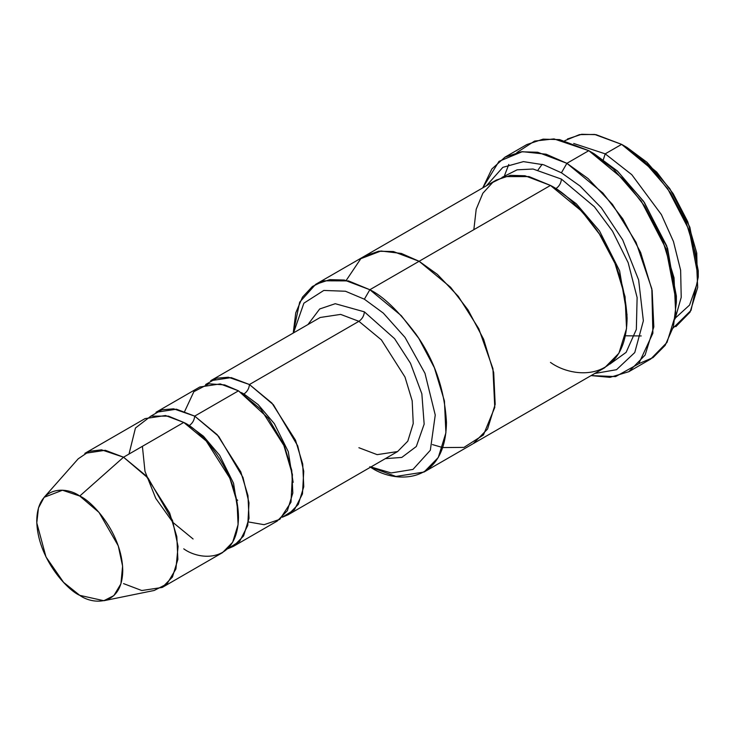 <?xml version="1.0" encoding="UTF-8"?>
<svg xmlns="http://www.w3.org/2000/svg" width="735" height="735" viewBox="0 0 735 735"><rect width="100%" height="100%" fill="white"/><g stroke="black" fill="none" stroke-linecap="round" stroke-linejoin="round"><path stroke-width="1.1" d="M320.194 317.483L210.725 380.684L231.185 377.597L249.431 384.524L271.904 403.065L295.516 440.228L302.71 464.005L303.766 486.735L298.318 504.366L288.129 514.757L282.268 517.247L294.423 509.686L302.48 493.911L303.739 471.208L297.721 445.86L273.411 404.755L249.431 384.524L358.9 321.314L381.373 339.864L404.985 377.027L412.179 400.796L413.235 423.535L407.796 441.165L397.598 451.556L407.796 441.165L413.235 423.535L412.179 400.796L404.985 377.027L381.373 339.864L358.9 321.314L340.654 314.396L320.194 317.483L340.654 314.396L358.9 321.314C362.199 319.008 364.027 315.848 364.376 311.842L335.252 303.702L319.697 308.966L307.937 324.567L319.697 308.966L335.252 303.702L364.376 311.842L394.566 338.651L410.479 363.265L421.853 393.841L424.159 424.132L416.313 446.503L401.779 457.436L385.342 458.64L401.779 457.436L416.313 446.503L424.159 424.132L421.853 393.841L410.479 363.265L394.566 338.651L364.376 311.842C364.027 315.848 362.199 319.008 358.9 321.314L249.431 384.524C249.082 388.53 247.254 391.691 243.956 393.997L258.16 404.617L274.366 423.691L288.276 451.648L293.146 482.362L288.276 451.648L274.366 423.691L258.16 404.617L243.956 393.997C247.254 391.691 249.082 388.53 249.431 384.524L228.374 377.23L216.586 378.203L205.644 384.524M676.365 302.361L676.365 296.04L666.7 245.848L643.52 201.234L617.253 170.897L594.257 153.835L588.79 150.675L613.312 168.875L641.333 201.234L666.057 248.825L676.365 302.361L673.425 326.643L665.166 345.367L653.038 357.605L638.788 363.687M561.421 172.798L580.053 186.028L601.386 207.858L622.683 239.849L638.641 279.98L643.364 320.818L634.755 352.552L616.518 369.696L594.762 373.481L616.518 369.696L634.755 352.552L643.364 320.818L638.641 279.98L622.683 239.849L601.386 207.858L580.053 186.028L561.421 172.798L543.698 164.796L523.43 161.617L502.859 167.341L486.395 185.78L502.859 167.341L523.43 161.617L543.698 164.796L561.421 172.798L566.896 163.317L561.421 172.798M591.096 375.594L615.627 376.596L638.687 363.797L652.882 333.24L651.835 288.873L636.06 242.357L612.457 204.376L588.119 178.587L566.896 163.317L602.847 192.983L622.811 218.901L640.626 252.454L652.138 290.481L653.828 326.854L645.119 355.06L628.82 371.699L609.967 377.349L591.096 375.594M364.376 299.2L383.33 313.119L405.04 337.429L424.968 373.279L435.249 415.036L430.324 450.27L412.987 469.417L391.185 472.945L370.936 466.955L391.185 472.945L412.987 469.417L430.324 450.27L435.249 415.036L424.968 373.279L405.04 337.429L383.33 313.119L364.376 299.2L345.459 291.244L323.795 290.444L303.886 303.178L293.522 332.881L303.886 303.178L323.795 290.444L345.459 291.244L364.376 299.2L369.843 289.728L364.376 299.2M369.843 466.679C392.26 483.171 445.428 487.323 446.467 422.441C444.629 389.559 434.413 360.067 415.817 333.966C398.489 310.978 383.165 296.233 369.843 289.728L401.301 315.683L418.775 338.357L434.367 367.711L444.427 400.988L445.906 432.814L438.29 457.492L424.031 472.045L395.88 476.445L370.633 467.129M698.25 277.077L698.25 270.756L689.88 227.262L669.787 188.601L647.02 162.306L627.102 147.524L621.626 144.363L643.079 160.285L667.601 188.601L689.237 230.239L698.25 277.077L691.047 310.363L673.012 328.141M605.208 153.845L631.797 174.691L661.381 214.574L673.444 241.475L680.638 270.296L681.216 297.344L675.052 319.027L681.216 297.344L680.638 270.296L673.444 241.475L661.381 214.574L631.797 174.691L605.208 153.845L603.343 159.66L605.208 153.845L573.704 143.472L605.208 153.845L621.626 144.363L605.208 153.845M675.805 326.68L690.073 312.127L697.69 287.449L696.21 255.624L686.141 222.356L670.559 192.993L653.084 170.318L621.626 144.363L596.085 134.67L581.651 134.275L567.448 138.988M162.242 587.44L222.448 552.683L232.637 542.283L238.085 524.652L237.028 501.922L229.834 478.154L206.223 440.991L183.75 422.441L123.544 457.207L146.008 475.747L169.629 512.911L176.823 536.679L177.87 559.418L172.431 577.048L162.242 587.44L141.781 590.527L123.544 583.608M79.747 496.033L99.023 512.424L118.271 545.839L122.598 566.134L120.907 583.838L113.87 595.607L103.846 600.725L79.747 595.341C92.334 604.602 122.166 606.926 122.754 570.516C122.166 533.426 92.334 501.298 79.747 496.033C67.17 486.772 37.338 484.448 36.75 520.858C37.338 557.948 67.17 590.076 79.747 595.341L63.578 582.359L45.983 556.928L36.787 522.879L38.477 507.922L44.137 497.301L62.475 490.236L79.747 496.033L123.544 457.207L79.747 496.033M103.846 600.725L154.212 590.462L166.964 583.948L175.922 568.973L178.072 546.436L172.569 520.601L148.075 478.072L123.544 457.207L101.549 449.829L89.293 451.327L78.204 458.815L44.137 497.301M184.678 411.407L193.875 391.663L208.896 383.789L224.699 384.919L238.48 390.836L194.692 416.12L217.165 434.67L240.777 471.833L247.971 495.601L249.027 518.331L243.588 535.962L233.399 546.362L227.538 548.843L239.693 541.291L247.75 525.507L249 502.813L242.991 477.465L218.681 436.36L194.692 416.12C194.343 420.135 192.524 423.296 189.226 425.602L203.43 436.213L219.627 455.287L233.546 483.253L238.406 513.958L233.546 483.253L219.627 455.287L203.43 436.213L189.226 425.602C192.524 423.296 194.343 420.135 194.692 416.12L173.644 408.825L161.856 409.799L150.905 416.12M186.561 424.15L189.226 425.602L186.561 424.15M129.011 454.046L135.451 428.018L150.905 416.12L168.425 416.12L183.75 422.441C199.755 429.148 237.736 470.032 238.48 517.247C237.736 563.598 199.755 560.63 183.75 548.843M241.291 392.545L243.956 393.997L241.291 392.545M628.82 371.699L650.714 359.057L667.012 342.418L675.722 314.212L674.032 277.839L662.52 239.812L644.705 206.259L624.741 180.351L588.79 150.675L566.896 163.317L588.79 150.675L559.592 139.604L543.101 139.145L526.857 144.538L504.963 157.18L521.207 151.787L537.698 152.246L566.896 163.317L546.123 154.212L522.319 151.658L498.991 161.369L482.73 187.894L491.844 168.986L504.963 157.18M561.421 179.11C561.071 183.125 559.243 186.286 555.945 188.592L576.286 203.76L599.494 230.928L619.605 270.802L627.047 314.911L619.605 270.802L599.494 230.928L576.286 203.76L555.945 188.592C559.243 186.286 561.071 183.125 561.421 179.11L533.059 169.022L517.118 169.822L502.042 177.383L517.118 169.822L533.059 169.022L561.421 179.11L594.376 206.746L612.531 231.185L628.159 262.661L637.116 297.537L636.345 329.427L626.119 352.359L609.848 364.128L626.119 352.359L636.345 329.427L637.116 297.537L628.159 262.661L612.531 231.185L594.376 206.746L561.421 179.11M553.262 187.103L555.945 188.592L553.262 187.103M473.845 229.678L476.197 209.254L482.858 193.241L492.735 182.409L504.495 176.584L529.016 176.584L550.469 185.431L369.843 289.728L419.106 261.283L450.564 287.238L468.039 309.913L483.63 339.276L493.7 372.553L495.179 404.369L487.553 429.056L473.294 443.609L487.553 429.047L495.17 404.369L493.69 372.544L483.621 339.276L468.039 309.922L450.564 287.247L419.106 261.283L550.469 185.431L524.928 175.748L510.494 175.353L496.29 180.066L364.927 255.909L379.131 251.195L393.565 251.59L419.106 261.274L393.225 251.535L378.608 251.26L364.275 256.294L379.131 251.195L393.565 251.6L419.106 261.283L437.38 274.385L458.328 296.398L478.807 328.765L492.928 368.676L494.774 407.41L483.437 434.964L463.978 447.385L442.736 447.569L463.978 447.394L483.446 434.973L494.774 407.42L492.937 368.676L478.816 328.765L458.328 296.389L437.389 274.385L419.106 261.274L401.328 253.437L380.96 251.002L360.812 258.683L346.222 280.393M432.437 444.583L442.736 447.569M424.031 472.045L472.642 443.977M473.294 443.609L604.657 367.766L618.925 353.213L626.542 328.536L625.062 296.71L614.993 263.433L599.402 234.07L581.927 211.395L550.469 185.431C563.791 191.945 579.116 206.691 596.452 229.678C615.048 255.78 625.264 285.272 627.102 318.163C626.055 383.045 572.887 378.902 550.469 362.401M233.399 546.362L277.187 521.078L287.376 510.687L292.815 493.056L291.758 470.317L284.564 446.549L260.953 409.386L238.48 390.836L220.234 383.918L199.782 387.005L155.995 412.289L176.446 409.202L194.692 416.12L238.48 390.836L268.339 418.316L283.425 443.922L292.438 474.589L290.987 502.225L279.833 519.323L264.095 524.689L248.504 521.96M293.228 333.056L299.678 302.149L315.664 284.353L329.877 279.64L344.302 280.035L369.843 289.728L348.509 280.908L324.126 280.807L312.403 286.485L302.498 297.115L295.755 312.88L293.228 333.056M516.889 152.549L534.584 141.074L553.997 138.906L588.79 150.675L594.257 153.835L617.666 171.283L644.384 202.483L667.582 248.311L676.319 299.127M84.837 453.366L105.298 450.279L123.544 457.207L183.75 422.441L165.504 415.523L145.043 418.61L84.837 453.366M564.783 140.688L579.474 134.615L594.67 134.45L621.626 144.363L627.102 147.524L656.768 172.137L673.205 193.728L687.712 221.639L696.743 253.042L697.442 282.653L689.559 305.08L675.667 317.759M504.568 175.445L508.795 164.447M288.129 514.757L397.598 451.556L377.147 454.643L358.9 447.725M594.257 153.835L588.79 150.675M627.102 147.524L621.626 144.363M641.223 335.941L625.384 335.794M538.112 169.849L542.136 164.309M193.094 538.985L172.909 522.401L155.774 498.385L144.979 471.31L142.397 446.32M237.69 500.324L236.523 499.341M315.664 284.353L364.927 255.918"/></g></svg>
